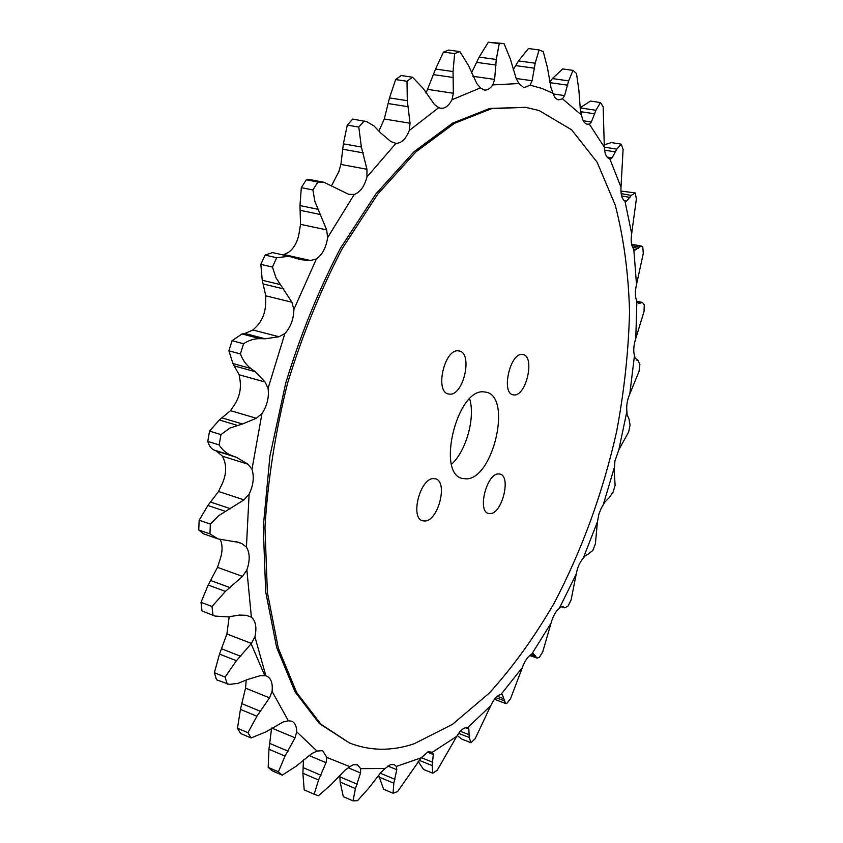 <?xml version="1.0" encoding="UTF-8"?>
<svg xmlns="http://www.w3.org/2000/svg" width="843" height="843" viewBox="0 0 843 843"><rect width="100%" height="100%" fill="white"/><g stroke="black" fill="none" stroke-linecap="round" stroke-linejoin="round"><path stroke-width="1.26" d="M425.114 521.006L422.628 520.784C409.93 518.108 420.025 478.371 433.365 478.592L435.494 478.813C448.139 481.49 438.529 520.489 425.114 521.006M449.804 394.166L448.35 393.966C434.661 391.658 444.43 348.844 458.234 350.836L459.319 351.004C472.965 353.333 463.661 395.367 449.804 394.166M514.156 394.956L513.008 394.809C500.963 392.912 510.163 352.659 522.26 354.46L523.124 354.597C535.136 356.536 526.317 396.073 514.156 394.956M490.426 513.619L488.434 513.45C477.18 511.248 486.611 473.671 498.371 473.924L500.068 474.093C511.279 476.316 502.249 513.229 490.426 513.619M466.421 478.866L462.354 478.445C436.274 473.692 456.99 388.823 483.597 391.847L486.253 392.206C512.144 397.074 493.303 478.761 466.421 478.866M539.141 110.549L571.628 129.801L597.118 162.225L615.221 205.039C623.715 237.747 628.488 273.258 629.542 311.552C628.583 350.751 624.305 390.646 616.697 431.226C602.914 492.66 582.018 550.068 553.988 603.451C534.367 637.234 512.829 667.087 489.372 693.009L452.491 724.348L414.124 743.779C391.7 751.303 370.161 751.039 349.508 742.978L320.941 724.221L296.673 692.535L278.327 648.204L267.379 592.429L264.965 527.455C267.758 480.531 275.271 432.564 287.484 383.554C302.237 335.251 320.488 290.266 342.237 248.601L377.748 194.132L415.852 151.951L454.398 123.373L491.501 108.694L525.653 107.324L539.141 110.549M220.318 539.562C222.784 545.358 222.615 552.26 219.791 560.279L217.483 567.36L208.179 585.021L201.024 602.323L212.014 606.475L225.418 591.386L242.51 576.38L246.873 569.952L251.372 617.15L246.282 615.295L239.391 615.074L228.042 616.897L214.997 616.064L201.993 610.975L214.997 616.064M229.201 616.665L226.904 633.968L219.517 654.063L214.364 672.725L225.113 677.066L236.388 660.733L251.425 643.441L254.923 636.781L265.851 675.812L266.694 676.086C271.098 678.236 272.89 683.325 272.089 691.365L288.359 720.797L291.72 721.197C294.945 722.693 296.61 726.234 296.715 731.819L317.01 751.06L311.836 753.568L296.167 766.192L282.236 775.16L272.047 770.734L268.19 767.362L278.401 771.788L282.236 775.16M246.209 680.09L245.534 688.141L240.434 709.385L237.473 728.247L247.958 732.683L256.915 716.213L269.518 697.856L272.089 691.365M265.851 675.812L260.519 675.591L247.505 679.511L238 683.357L229.285 684.4L216.535 679.806L214.364 672.725M278.401 771.788L285.018 756.087L295.039 737.794L296.715 731.819M288.359 720.797L283.006 722.051L265.924 731.882L251.077 737.962L240.624 733.526L237.473 728.247M326.03 762.683L326.884 757.467L349.866 766.666L345.029 770.165L331.099 784.664L318.433 795.739L314.144 794.211L318.559 779.996L326.03 762.683L308.97 755.486M317.01 751.06L322.627 750.649L326.884 757.467M360.541 772.947L360.678 768.647L385.125 768.468L380.72 772.704L368.697 788.226L357.516 800.671L352.996 800.85L355.44 788.595L360.541 772.947L348.148 767.741M349.866 766.666L353.333 764.749L357.39 764.759L360.678 768.647M396.8 769.712L396.336 766.424L421.184 757.836L397.622 791.545L393.07 793.231L393.818 783.221L396.8 769.712L387.885 766.024M385.125 768.468L390.52 764.633L394.197 764.601L396.336 766.424M433.313 754.496L432.364 752.23L456.737 736.371L437.232 770.239L432.807 773.21L432.153 765.581L433.313 754.496L427.348 752.104M421.184 757.836L428.191 751.756L432.364 752.23M468.845 728.984L467.538 727.73L490.742 705.717L475.178 738.668L470.995 742.715L469.224 737.488L468.845 728.984L465.578 727.72M456.737 736.371C459.403 731.756 462.175 728.921 465.041 727.867L467.538 727.73M502.439 694.832L500.879 694.558L522.375 667.508L510.563 698.668L506.696 703.578L505.579 703.494L502.439 694.832L501.427 694.463M490.742 705.717C493.566 699.658 496.664 695.991 500.036 694.737L500.879 694.558M533.366 653.662L531.648 654.294L551.016 623.23L542.713 651.913L539.246 657.498L536.991 658.046L533.366 653.662M561.059 606.918L559.257 608.414L576.169 574.252L571.111 599.889L568.098 606.001L564.789 607.824L563.082 606.675L561.059 606.918M588.014 554.209L585.042 555.948L583.23 558.235L597.434 521.838L595.369 543.946L592.84 550.447L588.014 554.209M641.491 302.605L642.44 302.447L644.252 304.755L644.041 311.457L635.791 338.422L636.876 301.067L638.899 303.385L641.491 302.605L637.076 301.657M639.352 247.115L641.46 246.135L642.809 247.073L643.272 253.469L636.518 284.534L633.788 249.085L635.127 250.055L639.352 247.115L631.976 245.682M631.207 195.407L635.222 192.973L636.402 198.885L631.67 233.637L624.958 201.129L626.602 201.171L631.207 195.407L621.154 193.616M634.747 192.836L620.933 191.076M347.284 125.122L352.711 119.063L366.81 121.719L373.944 125.881L380.73 132.994L390.889 141.603L395.936 143.352L366.968 176.977L366.947 169.274L361.373 147.04L358.802 127.082L347.284 125.122L343.375 143.837L340.92 164.438L338.833 171.666L331.71 185.407M310.087 179.612L306.304 179.78L317.885 182.035L324.049 182.32L348.696 194.322L354.26 194.459L327.621 237.61L326.662 229.897L314.913 201.519L312.89 189.949L301.309 187.652L299.971 205.587L300.519 224.343L299.37 231.519C297.958 241.298 294.207 248.327 288.137 252.615L282.932 254.892M290.519 256.599L272.51 252.594L265.071 255.092L276.662 257.726L288.896 256.293L300.803 259.686L310.519 260.54L316.388 258.97L293.87 309.476L291.91 302.226L276.03 277.863L272.447 267.062L260.856 264.375L262.247 280.266L265.787 295.84L265.671 302.511C265.524 312.131 262.542 320.055 256.736 326.273L252.942 329.992L244.892 333.48L242.004 333.944L232.025 340.709L228.906 350.836L232.9 363.533L239.17 374.798L240.076 380.499C241.256 389.35 239.254 397.675 234.048 405.462L230.518 410.667L219.296 419.962L209.57 431.121L207.768 441.405C209.169 445.926 211.245 448.803 214.006 450.025L216.525 451.1L222.468 456.189L224.301 460.563C226.767 468.107 225.85 476.295 221.551 485.115L218.537 491.48L207.894 505.473L199.148 520.236L198.748 530.005L203.247 533.745L218.01 538.898L209.939 533.893L198.748 530.005M539.088 49.937L543.25 51.592L547.486 67.862L550.953 87.514L552.955 93.225L541.817 88.41L530.057 85.132L532.102 80.738L535.2 63.193L539.088 49.937L528.456 48.546L518.487 60.928L513.145 69.895M378.581 775.149L383.597 789.227L393.07 793.231M469.667 398.813C475.463 417.696 466.221 451.047 451.532 464.251M264.586 675.254L250.919 643.251M201.024 602.323L201.993 610.975M271.625 728.057L268.949 749.248L268.19 767.362M303.469 759.701L302.89 773.263L304.197 789.87L314.144 794.211M357.179 784.201L339.908 776.856L340.151 782.072L343.301 796.656L352.996 800.85M418.16 761.408L423.544 769.427L432.807 773.21M457.222 735.539L461.901 739.153L470.995 742.715M494.462 699.3L505.526 703.473M624.958 201.129C621.965 199.264 620.638 194.638 620.996 187.262L623.103 149.369L621.186 144.153L611.417 142.583L603.999 144.891M620.996 187.262L609.795 158.8C606.517 157.936 604.694 154.037 604.315 147.114L603.166 106.84L600.479 102.551L590.427 101.076L580.542 107.472M610.163 158.842L612.05 157.873L616.802 149.148L604.315 147.125L589.299 124.079L587.36 124.237C584.431 123.615 582.502 120.56 581.575 115.091L580.3 109.095L578.856 89.864L576.486 73.467L573.04 70.369L562.702 68.947L552.386 78.578L549.699 82.171M504.03 43.573L510.352 59.052L516.148 78.378L518.93 83.531L492.807 84.922L494.62 79.411L496.264 59.463L499.246 43.636L504.03 43.573L488.329 42.213L479.14 57.124L471.416 73.035M459.878 51.592L468.455 65.459L476.811 83.573L480.405 87.883L451.964 99.769L453.355 93.267L453.039 71.55L454.63 53.583L459.878 51.592L448.739 50.074L443.46 52.066L435.546 69.042L426.021 93.173M412.501 77.208L423.344 88.599L434.398 104.469L438.76 107.63L409.266 130.517L410.046 123.247L407.295 100.696L407.011 81.265L412.501 77.208L401.142 75.533L395.641 79.569L389.498 97.904L384.282 118.989L378.95 131.002M306.304 179.78L301.309 187.652M265.071 255.092L260.856 264.375M199.148 520.236L210.36 524.093L209.939 533.893M212.014 606.475L212.952 615.148M225.113 677.066L227.241 684.168M247.958 732.683L251.077 737.962M597.434 521.838L598.899 514.082L601.365 507.981L604.947 501.975L609.152 497.728L613.124 492.049L615.127 485.305L614.178 470.9L614.937 460.952L618.825 449.846L626.897 411.373L627.076 414.545L629.047 419.129L630.079 425.125L628.636 431.985L618.825 449.846M626.897 411.373C626.233 405.915 627.203 400.098 629.795 393.934L639.047 371.394L639.89 364.545L637.993 360.382L636.697 360.087M499.246 43.636L488.329 42.213M454.63 53.583L443.46 52.066M407.011 81.265L395.641 79.569M364.208 120.992L358.802 127.082M317.885 182.035L312.89 189.949M276.662 257.726L272.447 267.062M232.025 340.709L243.543 343.775L240.424 353.944L228.906 350.836M210.36 524.093L218.474 515.832L244.006 499.857L249.107 494.103L246.43 547.107L241.846 543.598L238.896 542.418L218.01 538.898M603.198 504.989L614.442 467.159M629.795 393.934L634.473 355.598L635.074 358.127L637.993 360.382M616.802 149.148L621.186 144.153M589.299 124.079L591.354 122.014L595.938 110.264L600.479 102.551M581.575 115.091L562.481 98.821L564.589 95.607L568.646 80.865L573.04 70.369M243.543 343.775C248.811 340.266 254.301 338.559 260.013 338.665L265.197 338.791L278.991 336.747L284.881 333.522L268.074 388.37L265.113 382.027L255.113 371.647L250.856 368.475C246.23 365.008 242.752 360.161 240.424 353.944M525.653 107.324L489.815 108.431L452.67 123.099L414.103 151.645L375.989 193.795L340.467 248.211C318.717 289.844 300.466 334.797 285.724 383.07L269.96 455.968L263.258 526.875L265.693 591.807L276.683 647.572L295.061 691.892L319.349 723.579L349.508 742.978M268.074 388.37C269.191 397.306 267.147 405.715 261.962 413.607L251.973 469.298C254.365 476.896 253.406 485.168 249.107 494.103M246.43 547.107C249.939 552.934 250.086 560.553 246.873 569.952M251.372 617.15C255.745 620.964 256.936 627.508 254.923 636.781M522.375 667.508C524.904 660.627 527.992 656.223 531.648 654.294L535.495 655.643M551.016 623.23C552.903 616.338 555.653 611.396 559.257 608.414M576.169 574.252C577.413 567.518 579.773 562.176 583.23 558.235M634.473 355.598C633.198 350.825 633.641 345.103 635.791 338.422M636.876 301.067C635 297.115 634.874 291.604 636.518 284.534M633.788 249.085C631.333 246.103 630.627 240.95 631.67 233.637M562.481 98.821L558.624 99.832C556.127 99.39 554.23 97.177 552.955 93.225M530.057 85.132L523.998 87.767L518.93 83.531M492.807 84.922C490.12 88.673 487.275 90.38 484.261 90.043L480.405 87.883M451.964 99.769C448.697 105.849 444.956 108.684 440.731 108.273L438.76 107.63M409.266 130.517C405.873 139.021 401.426 143.299 395.936 143.352M366.968 176.977C364.418 186.419 360.182 192.246 354.26 194.459M327.621 237.61C326.157 247.484 322.405 254.607 316.388 258.97M293.87 309.476C293.659 319.191 290.666 327.21 284.881 333.522M209.57 431.121L220.961 434.598L219.148 444.925L207.768 441.405M251.973 469.298L248.105 464.251L236.525 457.359L231.751 455.568C226.577 453.618 222.373 450.067 219.148 444.925M220.961 434.598L229.854 428.086L242.457 423.987L256.335 418.265L261.962 413.607M269.518 697.856L245.534 688.141M295.039 737.794L271.657 728.036M237.125 425.304L219.296 419.962M242.457 423.987L222.352 417.991M256.335 418.265L230.518 410.667M265.113 382.027L239.17 374.798M255.113 371.647L234.881 366.073M250.856 368.475L232.9 363.533M280.319 284.576L262.247 280.266M283.88 288.959L263.511 284.07M291.91 302.226L265.787 295.84M278.991 336.747L252.942 329.992M265.197 338.791L244.892 333.48M260.013 338.665L242.004 333.944M318.064 209.296L299.971 205.587M320.835 214.596L300.445 210.381M326.662 229.897L300.519 224.343M310.519 260.54L284.365 254.639M361.373 147.04L343.375 143.837M363.312 152.91L343.027 149.264M366.947 169.274L340.92 164.438M407.295 100.696L389.498 97.904M408.444 106.776L388.381 103.584M410.046 123.247L384.282 118.989M453.039 71.55L435.546 69.042M453.481 77.524L433.755 74.658M453.355 93.267L427.981 89.421M496.264 59.463L479.14 57.124M496.127 65.059L476.811 62.382M494.62 79.411L472.86 76.281M535.2 63.193L518.487 60.928M534.62 68.23L515.758 65.628M532.102 80.738L516.179 78.473M568.646 80.865L552.386 78.578M567.75 85.206L549.805 82.646M564.589 95.607L553.187 93.942M595.938 110.264L580.132 107.893M594.852 113.837L580.753 111.708M591.354 122.014L583.293 120.77M615.611 151.94L604.557 150.138M612.05 157.873L607.055 157.051M630.006 197.42L621.607 195.913M626.602 201.171L624.378 200.771M638.214 248.369L632.587 247.273M640.469 303.132L637.519 302.489M637.951 360.382L636.707 360.087M563.693 607.013L562.365 606.581M564.42 607.613L561.638 606.697M535.99 656.929L530.447 654.979M503.882 698.742L497.296 696.307M504.072 700.712L495.853 697.656M469.403 734.843L460.32 731.303M469.224 737.488L458.655 733.368M432.786 762.283L421.321 757.646M432.153 765.581L419.066 760.26M394.967 779.332L380.277 773.21M393.818 783.221L378.886 776.972M355.44 788.595L340.151 782.072M320.951 775.244L303.248 767.678M318.559 779.996L302.89 773.263M288.095 751.176L269.95 743.494M285.018 756.087L268.949 749.248M260.677 711.408L242.078 703.736M256.915 716.213L240.434 709.385M251.425 643.441L226.904 633.968M240.782 656.339L221.741 648.857M236.388 660.733L219.517 654.063M241.846 543.598L235.787 541.501M242.51 576.38L217.483 567.36M230.318 587.729L210.866 580.595M225.418 591.386L208.179 585.021M225.46 511.374L207.894 505.473M230.687 508.772L210.876 502.143M244.006 499.857L218.537 491.48M248.105 464.251L222.468 456.189M236.525 457.359L216.525 451.1M231.751 455.568L214.006 450.025M641.46 246.135L631.607 244.217M323.944 182.299L310.024 179.601M642.44 302.447L636.939 301.267M564.789 607.824L561.512 606.739M536.991 658.046L529.752 655.506"/></g></svg>
